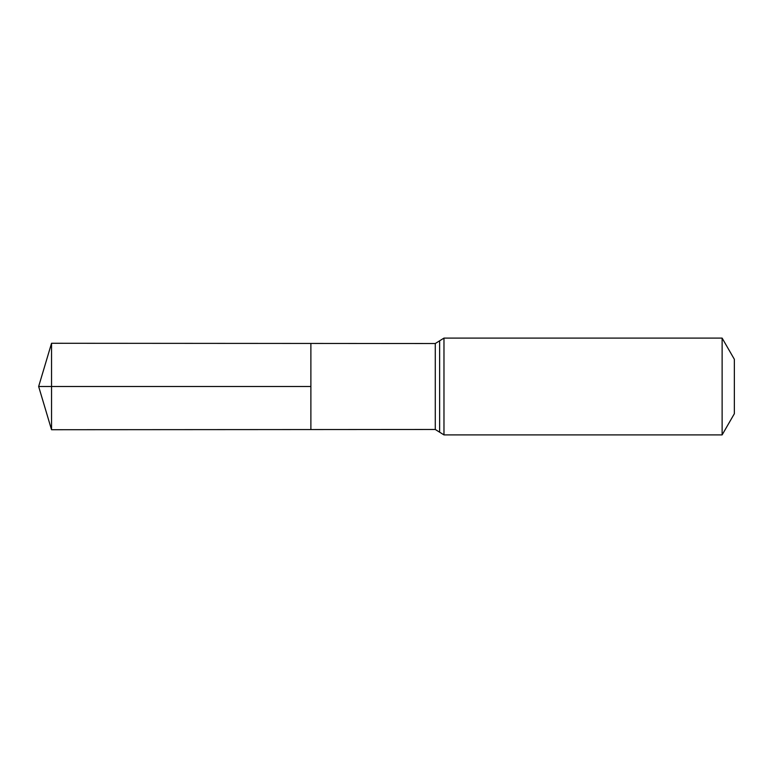 <?xml version="1.0" encoding="UTF-8"?>
<svg xmlns="http://www.w3.org/2000/svg" width="773" height="773" viewBox="0 0 773 773"><rect width="100%" height="100%" fill="white"/><g stroke="black" fill="none" stroke-linecap="round" stroke-linejoin="round"><path stroke-width="1.16" d="M310.881 386.5L310.881 343.444L51.54 343.28L51.54 429.72L310.881 429.556L310.881 343.444L435.276 343.521L435.276 429.479L310.881 429.556L310.881 386.5M722.127 338.101L722.127 434.899L734.35 413.719L734.35 359.281L722.127 338.101L443.973 338.101L435.276 343.521M51.54 429.72L38.65 386.5L310.881 386.5L51.54 386.5M722.127 434.899L443.973 434.899L443.973 338.101M443.973 434.899L439.624 432.184L439.624 340.816M439.624 432.184L435.276 429.479M38.65 386.5L51.54 343.28"/></g></svg>
